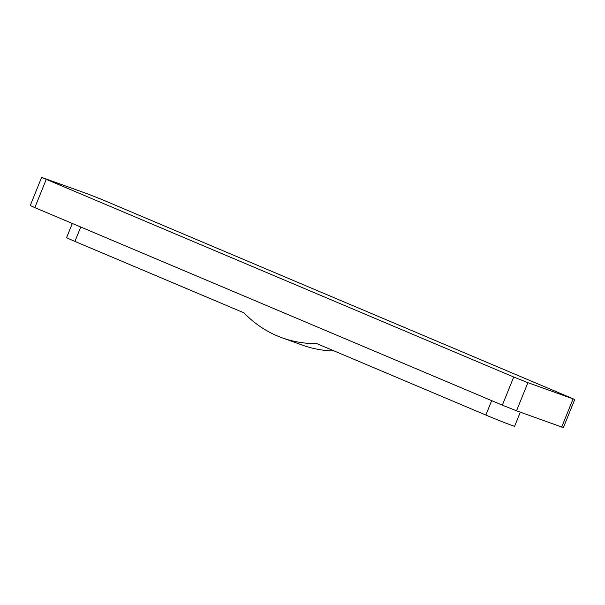 <?xml version="1.0" encoding="UTF-8"?>
<svg xmlns="http://www.w3.org/2000/svg" width="605" height="605" viewBox="0 0 605 605"><rect width="100%" height="100%" fill="white"/><g stroke="black" fill="none" stroke-linecap="round" stroke-linejoin="round"><path stroke-width="0.91" d="M520.315 412.164L514.636 426.23A20.01 0.492 -158 0 1 504.789 422.714A20.01 0.492 -158 0 1 485.853 415.045L316.801 343.617A137.993 115.827 109.8 0 1 282.134 337.802A137.993 115.827 109.8 0 1 243.966 312.838L74.914 241.41A20.01 0.492 -158 0 1 66.595 237.606L72.313 223.457M334.24 350.983A137.993 115.827 109.8 0 1 302.591 345.183L282.134 337.802M513.713 377.013L502.347 405.153L516.526 410.803L563.384 427.614L574.75 399.481L102.653 199.847L88.474 194.197L41.616 177.386L513.713 377.013L527.9 382.662L574.75 399.481M502.347 405.153L34.84 207.621L46.207 179.481M41.616 177.386L30.25 205.518L34.84 207.621M491.668 400.646L485.853 415.045M80.737 227.011L74.914 241.41M516.526 410.803L527.9 382.662M573.056 398.952L561.682 427.092"/></g></svg>
